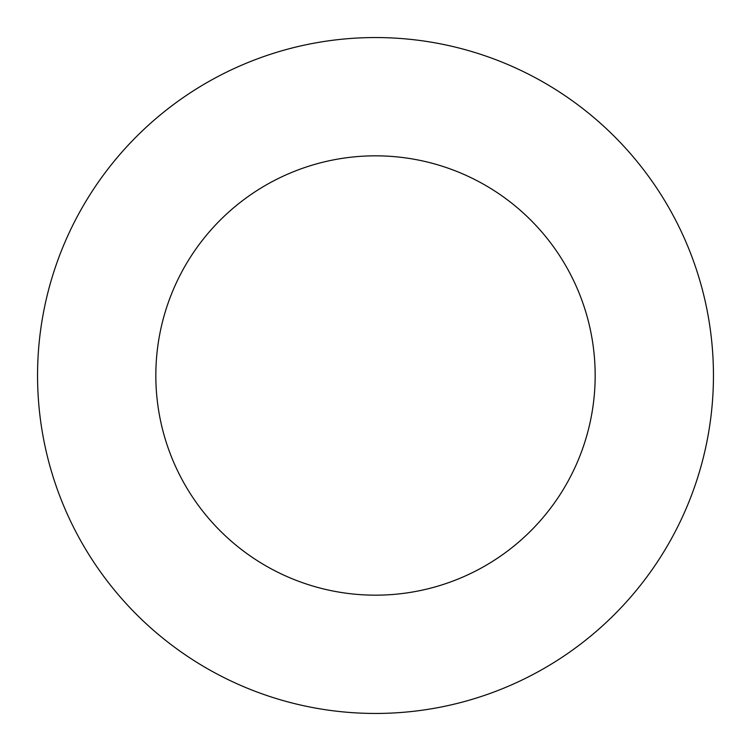 <?xml version="1.0" encoding="UTF-8"?>
<svg xmlns="http://www.w3.org/2000/svg" width="751" height="751" viewBox="0 0 751 751"><rect width="100%" height="100%" fill="white"/><g stroke="black" fill="none" stroke-linecap="round" stroke-linejoin="round"><path stroke-width="1.13" d="M375.5 713.45A337.95 337.95 0 0 0 713.45 375.5A337.95 337.95 0 0 0 375.5 37.55A337.95 337.95 0 0 0 37.55 375.5A337.95 337.95 0 0 0 375.5 713.45M375.5 595.168A219.667 219.667 0 0 0 595.168 375.5A219.667 219.667 0 0 0 375.5 155.832A219.667 219.667 0 0 0 155.832 375.5A219.667 219.667 0 0 0 375.5 595.168"/></g></svg>

